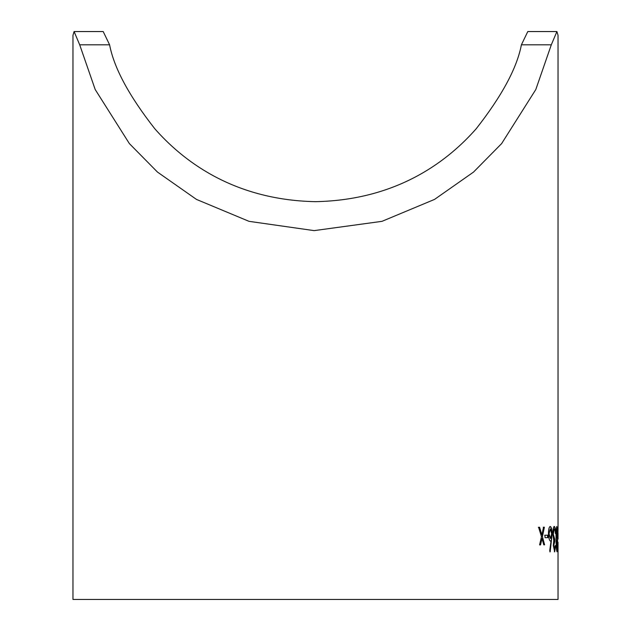 <?xml version="1.0" encoding="UTF-8"?>
<svg xmlns="http://www.w3.org/2000/svg" width="631" height="631" viewBox="0 0 631 631"><rect width="100%" height="100%" fill="white"/><g stroke="black" fill="none" stroke-linecap="round" stroke-linejoin="round"><path stroke-width="0.95" d="M558.025 542.234L558.033 599.45L72.967 599.45L72.967 35.312L74.087 31.55L79.695 44.809L95.202 89.539L129.379 143.6L157.49 172.089L196.47 199.412L249.024 221.339L314.151 230.623L381.976 221.339L434.53 199.412L473.51 172.089L501.621 143.6L535.798 89.539L551.305 44.809L521.403 44.809C516.978 67.967 501.905 95.959 476.184 128.779C450.037 158.436 399.999 200.011 315.5 201.668C231.001 200.011 180.963 158.436 154.816 128.779C129.095 95.959 114.022 67.967 109.597 44.809L103.208 31.558L74.158 31.558M558.033 529.157L558.033 35.312L556.913 31.55L551.305 44.809M557.741 539.119L558.033 529.149M557.662 535.096L558.001 537.573L557.993 535.096L557.37 535.104M556.029 539.119C555.895 532.233 556.163 528.013 556.826 526.443C557.378 528.037 557.623 532.256 557.575 539.111C557.694 545.965 557.52 550.193 557.055 551.802C556.416 550.224 556.077 545.996 556.029 539.119M554.326 528.928L553.292 534.047L554.72 539.134L554.759 541.611L553.734 545.57L554.641 549.341L555.698 545.626L554.681 551.817L553.316 545.563L553.773 540.593L552.859 534.252C552.906 529.417 553.379 526.822 554.286 526.459C555.035 526.68 555.501 529.046 555.666 533.558L555.012 530.229L554.042 528.936L553.292 534.047M551.1 540.791L550.5 541.035C549.404 540.688 548.718 538.314 548.449 533.905C548.465 529.409 549.057 526.94 550.248 526.499C551.328 526.853 551.959 529.299 552.133 533.826L550.161 551.865L549.711 550.555L551.1 540.791L550.216 541.035M544.955 535.23L547.787 535.191L547.85 537.659L545.026 537.699L544.955 535.23M538.598 527.287L539.592 527.271L541.887 534.891L543.528 527.2L544.387 527.193L542.408 536.689L544.624 544.821L543.764 544.837L542.005 538.503L540.546 544.884L539.568 544.908L541.485 536.705L538.598 527.287M556.842 31.558L527.792 31.558L521.403 44.809M541.887 534.891L539.592 527.271M539.324 527.287L538.338 527.303M540.27 544.892L542.005 538.503M544.348 544.829L542.408 536.689M542.132 536.705L544.387 527.193M544.119 527.2L543.252 527.216M547.574 537.667L547.511 535.198L544.679 535.238M549.877 551.865L552.133 533.826M551.849 533.826C551.675 529.306 551.044 526.861 549.964 526.506M550.555 538.558L548.765 533.779L550.279 528.967L551.652 533.739L550.555 538.558L549.041 533.771L550.279 528.967M554.641 549.341L553.442 545.57L554.468 541.611L554.436 539.142L553.008 534.047M555.383 533.566C555.209 529.046 554.752 526.68 554.002 526.459M554.397 551.825L555.099 545.626M557.078 529.63L556.676 526.711M556.897 551.494L557.197 548.796M556.014 534.662L556.842 528.912L557.433 539.119L557.031 549.325L556.234 546.225M557.031 549.325L556.297 539.126L556.842 528.912M557.386 537.573L557.733 535.096M557.741 533.053L558.025 531.949M558.033 539.119L558.025 533.053M79.695 44.809L109.597 44.809"/></g></svg>
